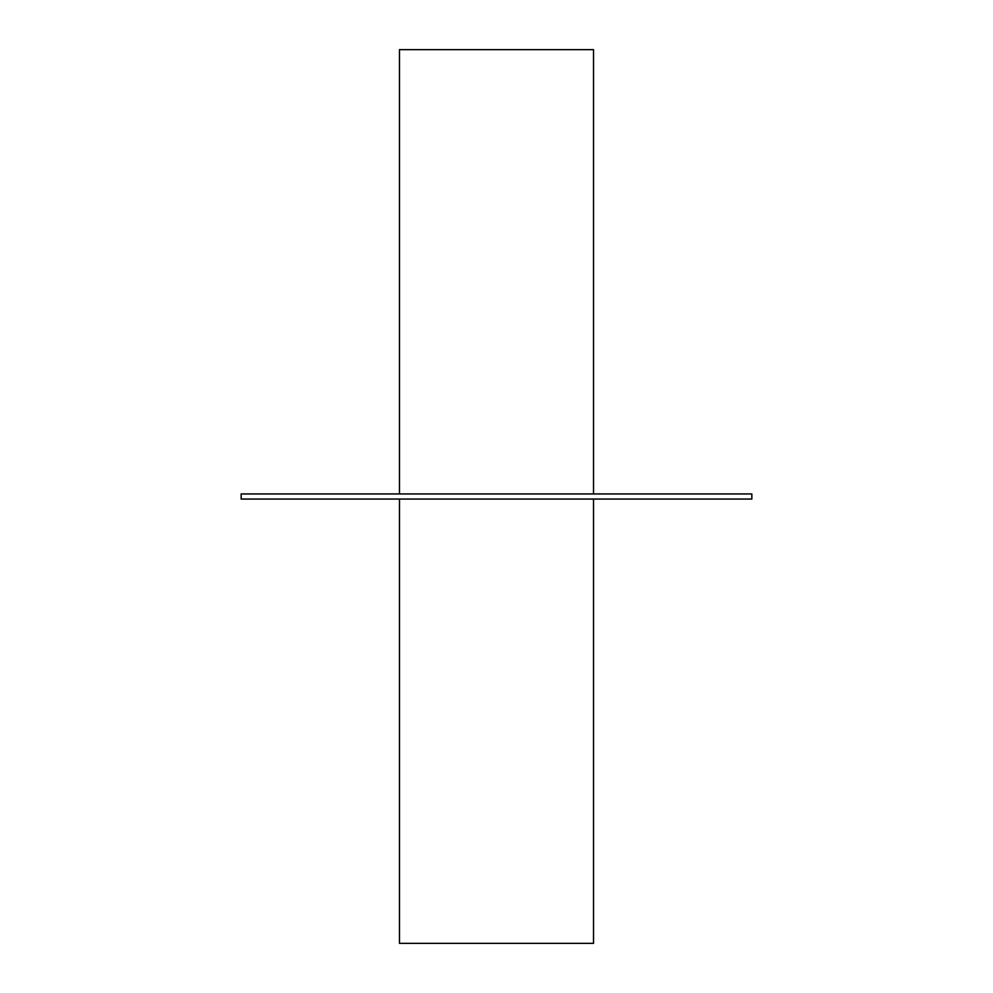 <?xml version="1.0" encoding="UTF-8"?>
<svg xmlns="http://www.w3.org/2000/svg" width="993" height="993" viewBox="0 0 993 993"><rect width="100%" height="100%" fill="white"/><g stroke="black" fill="none" stroke-linecap="round" stroke-linejoin="round"><path stroke-width="1.49" d="M264.697 493.943L361.762 493.943M241.162 493.943L751.838 493.943L751.838 499.057L241.162 499.057L241.162 493.943M593.529 493.943L593.529 49.65L399.471 49.65L399.471 493.943M593.529 499.057L593.529 943.35L399.471 943.35L399.471 499.057"/></g></svg>
